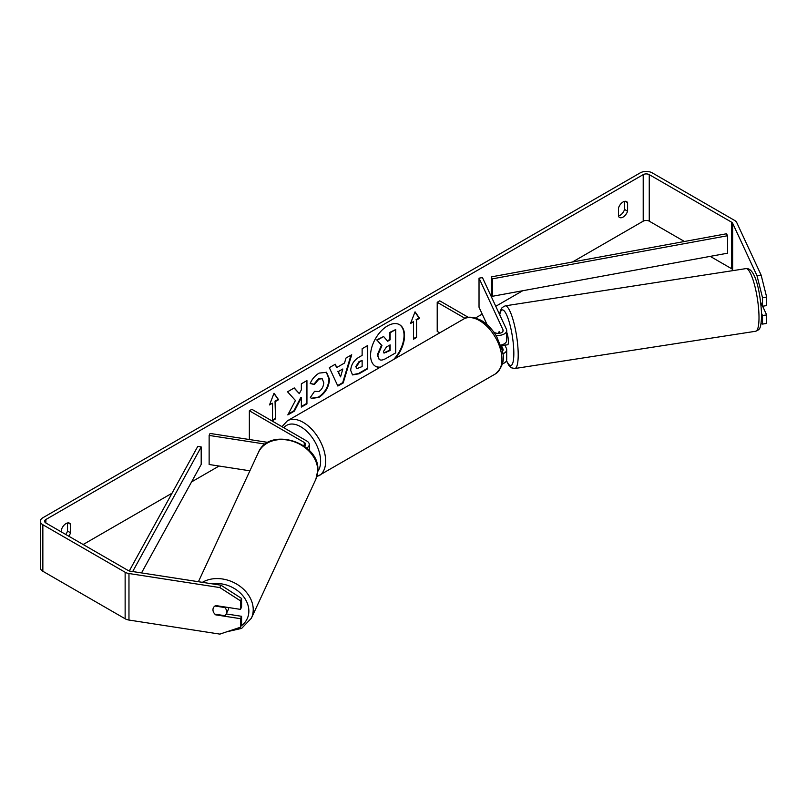 <?xml version="1.0" encoding="UTF-8"?>
<svg xmlns="http://www.w3.org/2000/svg" width="807" height="807" viewBox="0 0 807 807"><rect width="100%" height="100%" fill="white"/><g stroke="black" fill="none" stroke-linecap="round" stroke-linejoin="round"><path stroke-width="1.21" d="M499.301 331.727L499.049 331.768A7.122 1.503 81.2 0 0 498.585 333.362A7.122 1.503 81.2 0 1 499.261 331.647L499.977 333.18M502.711 353.859A8.544 4.933 0 0 0 506.705 349.693A8.544 4.933 0 0 0 506.413 348.412L504.869 345.093M506.705 349.693L506.705 359.579A8.544 4.933 180 0 1 502.317 363.886M502.297 351.287A4.983 2.875 0 0 0 503.144 349.693A4.983 2.875 0 0 0 502.973 348.947L501.147 345.003M495.871 335.248A8.544 4.933 180 0 0 506.705 330.497A8.544 4.933 180 0 0 506.413 329.216L482.465 277.618L479.025 278.153L502.973 329.75A4.983 2.875 180 0 1 503.144 330.497A4.983 2.875 180 0 1 500.068 333.16A4.983 2.875 180 0 1 494.63 332.534L493.682 331.98M439.765 332.847L437.212 331.374L437.212 302.292L439.734 300.84L468.423 317.403M465.034 318.351L437.212 302.292M506.705 330.497L506.705 340.383A8.544 4.933 180 0 1 500.602 345.114M479.025 278.153L479.025 307.235L487.125 324.696M306.65 448.036A8.544 4.933 0 0 0 309.273 444.486A8.544 4.933 0 0 0 306.771 440.995L251.865 409.3L249.353 410.753L249.353 439.512M304.511 446.352A4.983 2.875 0 0 0 305.712 444.486A4.983 2.875 0 0 0 304.249 442.448L249.353 410.753M265.321 444.112L209.134 435.427L210.062 433.44L268.015 442.407M209.134 435.427L209.134 464.499L249.888 470.804M228.552 607.54A7.122 5.619 24.9 0 1 228.563 607.933A7.122 5.619 24.9 0 1 228.149 609.87L226.303 613.845A7.122 5.619 24.9 0 1 224.76 615.67L214.934 614.157A7.122 5.619 24.9 0 1 212.967 609.779A7.122 5.619 24.9 0 1 213.381 607.842A7.122 5.619 24.9 0 1 214.934 606.017L224.76 607.53A7.122 5.619 24.9 0 1 226.727 611.908A7.122 5.619 24.9 0 1 226.303 613.845M224.76 607.53L225.012 606.985M395.259 358.54A24.028 13.87 120 0 0 399.566 324.696A24.028 13.87 120 0 0 387.552 325.887A24.028 13.87 120 0 0 371.866 347.05A24.028 13.87 120 0 0 375.548 366.307A24.028 13.87 120 0 0 379.855 367.427M393.665 359.458A24.028 13.87 120 0 0 399.314 324.555M624.568 201.367L624.568 209.447A7.122 4.116 -60 0 1 620.038 215.348A7.122 4.116 -60 0 1 618.525 215.953M623.065 217.093A7.122 4.116 -60 0 1 619.504 217.446A7.122 4.116 -60 0 1 618.525 216.427L618.525 207.873A7.122 4.116 -60 0 1 626.625 201.619A7.122 4.116 -60 0 1 627.594 202.638L627.594 211.192A7.122 4.116 -60 0 1 623.065 217.093M295.433 400.504L287.806 414.909L294.424 411.086L301.354 397.649L301.354 407.081L306.942 403.863L306.942 380.601L301.354 383.819L301.354 389.831L299.316 393.645L294.252 387.925L287.544 391.798L295.433 400.504M336.741 367.528L344.539 363.019L345.961 358.066L351.721 354.747L343.197 382.952L337.851 386.039L329.327 367.669L335.278 364.239L336.741 367.528L334.976 364.411M684.447 241.485L649.252 221.168A4.277 2.471 0 0 0 643.209 221.168L572.456 262.013M522.704 290.742L495.77 306.287M482.213 314.115L475.555 317.958M219.07 466.043L191.562 481.92M172.032 493.198L83.151 544.513M756.996 275.722L761.122 275.076L766.65 297.067L762.524 297.702L756.996 275.722L732.645 223.246A4.277 2.471 0 0 0 731.535 222.147L649.252 174.635A4.277 2.471 0 0 0 643.209 174.635L45.878 519.506A4.277 2.471 0 0 0 44.627 521.251A4.277 2.471 0 0 0 45.878 522.997L128.162 570.499A4.277 2.471 0 0 0 130.078 571.144L220.947 585.196L241.586 598.461L241.586 607.005L240.486 609.386L215.711 605.553A7.122 5.619 24.9 0 0 213.381 607.842A7.122 5.619 24.9 0 0 215.711 614.853L240.486 618.687L240.486 627.231L241.586 624.84L241.586 616.306L240.486 618.687M68.746 536.201A7.122 4.116 120 0 0 70.552 532.802L70.552 524.237A7.122 4.116 120 0 0 69.584 523.218A7.122 4.116 120 0 0 61.493 529.473L61.493 532.005M269.498 404.932L274.027 393.251L278.566 399.707L275.54 401.452L275.54 418.894L272.524 420.639L272.524 403.197L269.498 404.932M416.563 320.026L419.59 318.281L415.05 311.835L410.521 323.516L413.537 321.771L413.537 339.222L416.563 337.477L416.563 320.026L416.563 337.477M350.702 370.423L350.702 370.352C351.095 364.593 353.98 360.134 359.367 356.976L362.131 355.383L362.131 348.735L367.72 345.507L367.72 368.769L359.085 373.762L352.558 374.922L350.702 370.423M314.538 391.334L318.936 391.516C321.953 389.428 323.557 386.452 323.748 382.599L322.185 378.745L318.936 379.088L314.387 384.536L310.191 383.507C311.885 379.27 314.851 375.8 319.108 373.106L326.512 372.299L329.498 379.209C329.014 386.906 325.473 392.989 318.876 397.437L311.482 398.426L310.332 397.518L314.538 391.334L314.952 391.657M761.122 275.076L736.771 222.611A8.544 4.933 0 0 0 734.562 220.402L652.278 172.89A8.544 4.933 0 0 0 640.183 172.89L42.852 517.761A8.544 4.933 0 0 0 40.35 521.251A8.544 4.933 0 0 0 42.852 524.742L125.135 572.244A8.544 4.933 0 0 0 128.969 573.525L219.847 587.577L220.947 585.196M65.72 534.456A7.122 4.116 120 0 0 67.536 531.056L67.536 522.976M241.586 598.461L240.486 600.852L240.486 609.386M240.486 600.852L219.847 587.577M40.35 521.251L40.35 567.775A8.544 4.933 0 0 0 42.852 571.265L125.135 618.767A8.544 4.933 0 0 0 128.969 620.048L219.847 634.11L240.486 627.231M226.263 613.935L241.586 616.306M762.524 315.547L766.65 314.912L766.65 323.446L762.524 324.081L762.524 315.547L761.616 313.6M733.028 270.617L732.645 269.78A4.277 2.471 0 0 0 731.535 268.67L710.221 256.364M762.524 297.702L762.524 306.246L760.749 302.413M761.082 323.607L762.524 324.081M762.524 306.246L766.65 305.601L766.65 297.067M766.65 314.912L762.625 306.226M627.594 202.638L625.254 201.286M627.594 211.192L624.568 209.447M215.963 614.319L215.711 614.853M70.552 524.237L68.222 522.886M70.552 532.802L67.536 531.056M379.139 359.357L377.807 355.161L381.963 345.608L377.141 340.261L383.607 336.529L387.673 341.24L390.124 339.828L390.124 332.766L395.723 329.538L395.723 352.851L386.17 358.358C383.113 360.083 380.924 360.507 379.593 359.629L379.492 359.569M379.088 359.337L377.303 354.878L381.459 345.315L377.141 340.261M387.34 340.857L389.62 339.535L389.62 332.474L395.723 329.538M389.62 332.474L390.124 332.766M389.62 339.535L390.124 339.828M376.637 339.969L383.607 336.529M381.459 345.315L381.963 345.608M375.295 366.156A24.028 13.87 120 0 0 380.44 367.094M273.926 393.534L278.566 399.707M278.062 399.415L275.036 401.16L275.54 401.452M275.036 401.16L275.54 418.894M272.524 420.054L275.036 418.601M269.79 404.186L272.524 403.197M416.059 337.185L413.537 338.637M410.813 322.77L413.537 321.771M416.059 319.733L419.085 317.998L414.949 312.107M419.085 317.998L419.59 318.281M342.824 368.991L338.335 371.583L340.564 376.869L342.824 368.991L338.335 371.583M337.83 371.301L340.564 376.869M351.005 355.161L342.693 382.659L343.197 382.952M342.693 382.659L337.639 385.575M356.291 366.892L356.966 368.597L362.131 366.58L362.131 360.436L359.488 361.96L356.291 366.892L355.786 366.6L356.734 368.416M355.786 366.6L358.984 361.667L362.131 360.436M367.215 345.8L367.72 368.769M367.215 368.486L358.58 373.47L352.316 374.761M299.316 393.645L294.091 388.016M301.354 406.506L306.438 403.571L306.438 380.884M306.438 403.571L306.942 403.863M288.25 414.072L293.919 410.793L300.86 397.357L301.354 397.649M293.919 410.793L294.424 411.086M326.26 372.158L328.994 378.917C328.51 386.624 324.969 392.696 318.382 397.145L311.23 398.265M321.922 378.624L318.432 378.796L313.883 384.243L314.387 384.536M313.883 384.243L310.261 383.355M383.436 351.519L384.041 353.093L390.124 350.49L390.124 344.892L386.432 347.02L383.436 351.519M383.809 352.911L389.62 350.198L389.62 345.184M389.62 350.198L390.124 350.49M506.705 332.232A7.122 1.503 81.2 0 1 508.4 341.694A7.122 1.503 81.2 0 1 507.643 344.76L505.586 345.083A7.122 1.503 81.2 0 1 505.323 345.023M502.025 344.781A7.122 1.503 81.2 0 1 501.682 345.588L505.807 344.952A7.122 1.503 81.2 0 1 505.586 345.083M499.725 333.23L499.049 331.768M501.389 344.952L501.682 345.588M761.092 305.46L762.09 305.298M491.281 276.892L491.281 294.343L492.351 296.3L492.351 278.849L491.281 276.892L726.502 233.778L727.581 235.735L727.581 253.186L492.351 296.3M727.581 235.735L492.351 278.849M129.271 570.963L197.806 446.332L201.195 446.947L201.195 464.398L141.528 572.909M132.681 571.548L201.195 446.947M502.973 348.947L502.973 350.43M502.973 329.75L502.973 331.243M304.249 442.448L304.249 446.16M198.421 581.716L258.381 452.515A31.695 24.997 24.9 0 1 292.477 441.207A31.695 24.997 24.9 0 1 317.746 470.592A31.695 24.997 24.9 0 1 315.88 479.207L251.36 618.233A31.695 24.997 -155.1 0 0 253.227 609.618A31.695 24.997 -155.1 0 0 235.22 583.259A31.695 24.997 -155.1 0 0 202.386 582.321M212.302 583.865A28.134 22.193 24.9 0 1 248.859 611.081A28.134 22.193 24.9 0 1 241.061 625.98M643.209 174.635L643.209 221.168M45.878 519.506L45.878 522.997M128.969 573.525L128.969 620.048M649.252 174.635L649.252 221.168M731.535 222.147L731.535 268.67M732.645 223.246L732.645 269.78M42.852 524.742L42.852 571.265M125.135 572.244L125.135 618.767M377.303 354.878L377.807 355.161M377.303 354.939L377.807 355.231M358.984 361.667L359.488 361.96M355.786 366.539L356.291 366.832M358.58 373.47L359.085 373.762M328.994 378.846L329.498 379.139M328.994 378.917L329.498 379.209M318.432 378.796L318.936 379.088M385.958 352.306L386.462 352.598M759.004 317.615A31.695 6.698 -98.8 0 0 754.515 284.851A31.695 6.698 -98.8 0 0 745.95 268.61C756.008 267.268 760.86 295.937 761.647 315.628C760.86 330.668 759.326 329.266 755.645 331.263A31.695 6.698 -98.8 0 0 759.004 317.615M499.573 314.488L500.421 310.655L502.105 307.568L505.152 305.863A31.695 6.698 81.2 0 1 513.706 322.104A31.695 6.698 81.2 0 1 518.205 354.868A31.695 6.698 81.2 0 1 514.846 368.517L755.645 331.263M506.514 360.598A28.134 5.942 -98.8 0 0 513.837 353.416A28.134 5.942 -98.8 0 0 507.875 317.968A28.134 5.942 -98.8 0 0 499.755 314.881M495.367 373.944A31.695 18.299 -120 0 0 500.229 348.543A31.695 18.299 -120 0 0 479.519 320.611A31.695 18.299 -120 0 0 463.672 319.037C467.253 316.193 473.124 316.657 481.305 320.429C487.388 324.071 492.532 329.488 496.729 336.69L501.934 349.592C505.152 358.994 502.963 367.114 495.367 373.944L316.838 476.735M463.672 319.037L287.393 420.81A31.695 18.299 60 0 1 303.24 422.384A31.695 18.299 60 0 1 323.95 450.316A31.695 18.299 60 0 1 319.088 475.716M317.837 471.318A28.134 16.241 -120 0 0 318.008 448.329A28.134 16.241 -120 0 0 300.729 426.742A28.134 16.241 -120 0 0 283.872 427.781M309.273 444.486L309.273 450.477M251.36 618.233L241.656 628.381L226.787 631.79M315.88 479.207L317.867 470.067C319.501 441.923 268.852 426.469 258.381 452.515M356.966 368.597L356.462 368.305M322.185 378.745L321.68 378.463M505.152 305.863L745.95 268.61M506.413 360.86L508.854 365.329L511.416 367.8L514.846 368.517M287.393 420.81L281.966 426.671"/></g></svg>
